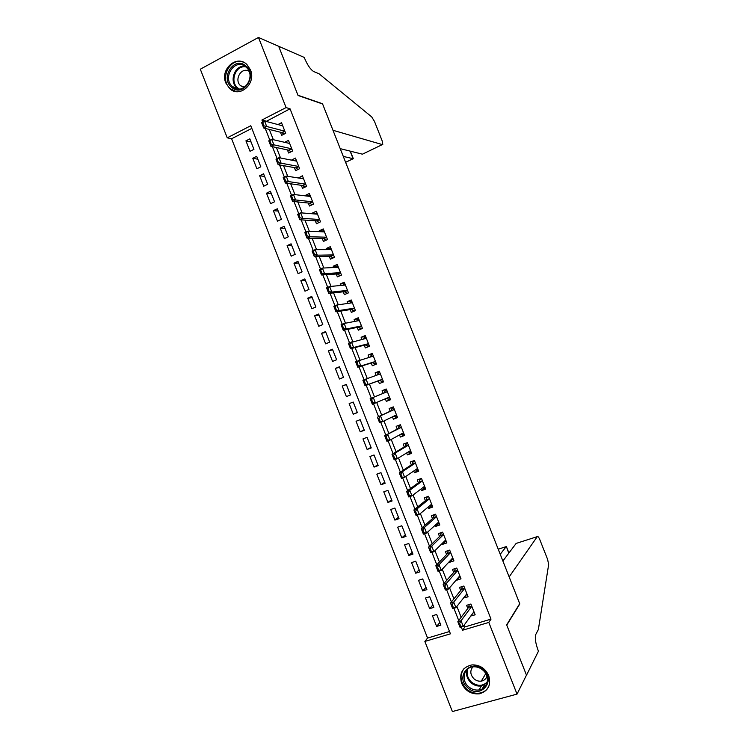 <?xml version="1.0" encoding="UTF-8"?>
<svg xmlns="http://www.w3.org/2000/svg" width="749" height="749" viewBox="0 0 749 749"><rect width="100%" height="100%" fill="white"/><g stroke="black" fill="none" stroke-linecap="round" stroke-linejoin="round"><path stroke-width="1.12" d="M250.456 69.844C256.523 83.485 239.764 98.465 229.718 88.625L225.842 83.017C219.682 69.32 236.843 54.097 246.936 64.554L250.456 69.844M488.741 675.626C491.325 685.092 488.208 691.149 479.407 693.808C471.28 694.482 465.344 690.943 461.59 683.2C458.978 673.211 462.451 667.106 472.01 664.887C479.688 664.738 485.268 668.323 488.741 675.626M258.48 37.45L278.684 46.298L298.065 95.498L322.604 103.98L519.712 603.675L506.661 624.853L526.472 675.13L517.035 694.117L452.377 711.55L424.861 641.444L450.439 633.832L250.784 125.729L227.237 137.825L200.311 69.208L258.48 37.45L286.09 107.575L261.916 120.009L262.674 121.947M251.833 128.388L231.6 138.762L427.567 638.054L424.861 641.444M231.6 138.762L227.237 137.825M280.444 132.227L281.671 135.354L285.678 133.331L281.512 122.724L277.898 124.568M287.401 149.912L288.618 153.002L292.634 151.008L288.468 140.4L284.62 142.329M294.366 167.607L295.565 170.669L299.6 168.694L295.424 158.076L291.427 160.136M301.332 185.312L302.521 188.336L306.566 186.398L302.39 175.772L298.458 178M308.307 203.035L309.477 206.031L313.541 204.112L309.356 193.485L305.302 195.414L305.489 195.892M315.282 220.758L316.443 223.726L320.516 221.835L316.331 211.199L312.267 213.109L312.53 213.783M322.257 238.5L323.418 241.44L327.491 239.577L323.306 228.932L319.233 230.814L319.58 231.694M329.242 256.261L330.384 259.163L334.475 257.319L330.29 246.674L326.199 248.528L326.63 249.614M336.235 274.022L337.368 276.896L341.469 275.08L337.275 264.425L333.174 266.251L333.679 267.543M343.229 291.801L344.343 294.638L348.463 292.859L344.268 282.186L340.158 283.993L340.748 285.481M350.232 309.59L351.337 312.399L355.457 310.638L351.262 299.965L347.143 301.744L347.808 303.439M357.236 327.388L358.322 330.169L362.469 328.437L358.265 317.754L354.127 319.505L354.876 321.405M364.239 345.205L365.325 347.948L369.472 346.244L365.269 335.561L361.121 337.284L361.954 339.391M371.251 363.031L372.319 365.746L376.485 364.061L372.281 353.369L368.124 355.063L369.032 357.376M378.273 380.867L379.331 383.554L383.507 381.896L379.294 371.195L375.127 372.862L376.12 375.389M385.332 398.805L386.334 401.37L390.529 399.741L386.315 389.031L382.13 390.678L383.188 393.356M392.429 416.837L393.356 419.197L397.55 417.596L393.337 406.885L389.143 408.495L390.21 411.21M399.526 434.888L400.378 437.042L404.582 435.469L400.369 424.739L396.165 426.331L397.242 429.083M406.632 452.939L407.4 454.896L411.622 453.342L407.4 442.612L403.187 444.176L404.282 446.966M413.738 471.009L414.431 472.759L418.663 471.233L414.44 460.504L410.209 462.039L411.323 464.857M420.854 489.097L421.462 490.632L425.713 489.144L421.481 478.396L417.24 479.912L418.363 482.768M427.969 507.185L428.503 508.524L432.763 507.054L428.531 496.306L424.28 497.795L425.413 500.678M435.094 525.292L435.543 526.425L439.813 524.983L435.581 514.226L431.321 515.687L432.463 518.608M442.228 543.409L442.593 544.336L446.872 542.922L442.64 532.164L438.362 533.588L439.523 536.556M449.363 561.544L449.643 562.265L453.941 560.879L449.7 550.103L445.412 551.507L446.591 554.503M456.497 579.689L456.703 580.203L461.01 578.846L456.768 568.06L452.471 569.437L453.66 572.47M463.64 597.842L468.088 596.822L463.837 586.036L459.53 587.385L460.729 590.446M439.803 622.456L436.639 626.426L432.454 615.772L436.676 614.48L440.861 625.153L436.639 626.426M432.903 604.892L429.664 608.675L425.488 598.03L429.692 596.71L433.877 607.373L429.664 608.675M426.012 587.338L422.698 590.933L418.522 580.297L422.717 578.958L426.902 589.613L422.698 590.933M419.122 569.802L415.732 573.21L411.566 562.583L415.751 561.216L419.927 571.861L415.732 573.21M412.24 552.275L408.776 555.496L404.61 544.879L408.785 543.484L412.961 554.12L408.776 555.496M405.359 534.758L401.829 537.801L397.663 527.184L401.82 525.761L405.995 536.387L401.829 537.801M398.477 517.259L394.882 520.106L390.716 509.498L394.863 508.047L399.039 518.673L394.882 520.106M391.615 499.761L387.935 502.429L383.778 491.831L387.916 490.352L392.083 500.969L387.935 502.429M384.743 482.281L380.998 484.762L376.841 474.164L380.969 472.666L385.136 483.274L380.998 484.762M377.88 464.811L374.069 467.104L369.903 456.516L374.023 454.989L378.189 465.597L374.069 467.104M371.027 447.359L367.132 449.466L362.984 438.886L367.085 437.332L371.251 447.93L367.132 449.466M364.173 429.907L360.213 431.836L356.056 421.256L360.147 419.683L364.314 430.272L360.213 431.836M357.32 412.474L353.294 414.216L349.146 403.645L353.219 402.044L357.376 412.624L353.294 414.216M346.375 384.602L342.227 386.044L346.375 396.605L350.448 394.985L346.3 384.415L342.227 386.044M339.531 367.197L335.318 368.452L339.466 379.003L343.529 377.365L339.381 366.795L335.318 368.452M332.706 349.802L328.418 350.878L332.556 361.421L336.61 359.754L332.462 349.193L328.418 350.878M325.871 332.416L321.518 333.314L325.656 343.847L329.7 342.153L325.553 331.601L321.518 333.314M319.046 315.048L314.627 315.75L318.756 326.283L322.791 324.57L318.643 314.018L314.627 315.75M312.23 297.69L307.736 298.214L311.865 308.738L315.881 306.996L311.743 296.454L307.736 298.214M305.414 280.341L300.845 280.678L304.983 291.202L308.981 289.432L304.843 278.9L300.845 280.678M298.608 263.002L293.964 263.161L298.093 273.666L302.09 271.878L297.952 261.345L293.964 263.161M291.801 245.672L287.092 245.653L291.221 256.158L295.2 254.332L291.071 243.818L287.092 245.653M284.994 228.361L280.22 228.155L284.339 238.65L288.309 236.806L284.18 226.292L280.22 228.155M278.197 211.059L273.357 210.666L277.476 221.161L281.427 219.288L277.308 208.784L273.357 210.666M271.41 193.766L266.494 193.195L270.604 203.681L274.555 201.781L270.426 191.285L266.494 193.195M264.612 176.483L259.631 175.734L263.742 186.211L267.683 184.282L263.564 173.796L259.631 175.734M257.834 159.209L252.778 158.282L256.888 168.75L260.811 166.802L256.692 156.316L252.778 158.282M427.567 638.054L449.522 631.51M253.948 149.332L249.838 138.855L245.925 140.84L250.035 151.307L253.948 149.332M464.211 625.041L464.942 626.904L491.007 619.133L290.041 108.802L266.157 121.422M269.303 129.418L273.348 139.707M276.428 147.525L280.538 157.992M283.553 165.651L287.738 176.305M290.687 183.786L294.947 194.618M297.821 201.94L302.147 212.95M304.965 220.103L309.365 231.291M312.108 238.276L316.584 249.651M319.261 256.458L323.811 268.02M326.414 274.658L331.039 286.399M333.577 292.868L338.267 304.796M340.748 311.097L345.504 323.203M347.92 329.326L352.751 341.619M355.092 347.573L359.997 360.054M362.273 365.84L367.253 378.498M369.463 384.115L374.5 396.914M376.691 402.494L381.69 415.208M383.956 420.966L388.89 433.512M391.231 439.457L396.09 451.834M398.505 457.957L403.308 470.166M405.78 476.467L410.518 488.507M413.074 494.995L417.736 506.867M420.358 513.533L424.964 525.236M427.651 532.09L432.192 543.624M434.954 550.655L439.429 562.022M442.266 569.231L446.666 580.428M449.569 587.815L453.913 598.844M456.89 606.418L461.159 617.279M470.784 616.006L475.166 614.807L470.915 604.012L466.59 605.332L467.807 608.441M290.041 108.802L286.09 107.575M491.007 619.133L488.807 622.428L517.035 694.117M461.244 626.941L462.536 630.237L488.807 622.428M265.212 128.388L269.883 140.278M272.393 146.654L277.093 158.619M279.583 164.939L284.311 176.97M286.773 183.233L291.539 195.339M293.973 201.537L298.767 213.727M301.173 219.86L305.995 232.115M308.382 238.191L313.232 250.522M315.601 256.533L320.478 268.938M322.819 274.892L327.725 287.373M330.037 293.262L334.972 305.817M337.265 311.64L342.227 324.27M344.503 330.037L349.493 342.742M351.74 348.444L356.758 361.224M358.977 366.87L364.033 379.724M366.224 385.304L371.307 398.215M373.498 403.786L378.563 416.669M380.782 422.314L385.819 435.141M388.066 440.852L393.094 453.622M395.36 459.399L400.359 472.113M402.662 477.965L407.634 490.623M409.965 496.54L414.918 509.142M417.277 515.134L422.202 527.671M424.589 533.737L429.495 546.218M431.911 552.35L436.798 564.774M439.232 570.981L444.101 583.349M446.563 589.622L451.404 601.934M453.903 608.272L458.716 620.528M464.942 626.904L462.536 630.237M266.035 121.113L261.916 120.009M473.668 612.214L470.831 616.118M251.055 141.954L245.925 140.84M466.758 594.341L463.762 598.151M459.877 576.468L456.703 580.203M453.014 558.604L449.643 562.265M446.067 540.862L442.593 544.336M439.101 523.167L435.543 526.425M432.136 505.472L428.503 508.524M425.179 487.796L421.462 490.632M418.223 470.129L414.431 472.759M411.276 452.471L407.4 454.896M404.338 434.832L400.378 437.042M397.391 417.193L393.356 419.197M390.463 399.573L386.334 401.37M379.378 371.41L375.127 372.862M372.45 353.818L368.124 355.063M365.531 336.235L361.121 337.284M358.621 318.671L354.127 319.505M351.712 301.117L347.143 301.744M344.812 283.571L340.158 283.993M337.911 266.035L333.174 266.251M331.011 248.518L326.199 248.528M324.12 231.01L319.233 230.814M317.173 213.502L312.267 213.109M310.114 195.995L305.302 195.414M303.083 178.487L298.345 177.738M296.08 160.988L291.398 160.061M474.089 612.083L473.518 612.261M473.939 611.708L463.257 626.342L460.036 627.306L457.836 621.707L468.631 607.345L469.267 604.518M459.062 623.589L460.167 626.398L460.71 626.239L459.605 623.43L459.062 623.589L457.836 621.707L461.056 620.734L471.804 606.278M459.605 623.43L461.056 620.734L463.257 626.342L460.71 626.239M460.036 627.306L460.167 626.398M483.264 669.868C496.587 680.953 480.128 699.632 467.732 687.722C454.568 676.778 470.69 658.034 483.264 669.868M468.537 686.683C471.711 689.389 475.222 690.484 479.051 689.951C487.955 688.883 490.436 676.347 482.918 670.168C479.969 667.659 476.71 666.544 473.134 666.825C463.762 667.378 460.813 680.298 468.537 686.683M472.862 666.863C469.829 670.748 470.194 674.727 473.977 678.809C476.186 680.691 478.63 681.459 481.298 681.113C484.107 680.579 485.979 678.997 486.934 676.356M463.837 668.81C459.352 675.617 460.27 682.358 466.58 689.033C470.569 692.422 474.95 693.78 479.744 693.087C484.107 692.226 487.196 689.82 489.022 685.869M245.681 65.781C258.133 74.9 243.565 97.716 231.937 87.549C219.644 78.542 233.894 55.716 245.681 65.781M232.883 86.884C243.21 95.975 256.748 76.361 246.262 67.307L245.606 66.745C234.961 57.617 221.704 77.849 232.49 86.556L232.883 86.884M248.968 71.23C241.337 66.549 233.66 80.124 240.682 85.789L244.221 87.483M244.511 62.757C230.954 55.22 218.24 79.076 230.477 88.766L236.122 91.593M537.286 536.621C537.904 536.144 538.756 537.173 539.842 539.72L547.603 559.353L548.652 564.559L538.362 629.534L535.75 634.515C534.739 637.905 535.526 643.166 538.091 650.282L538.456 651.19L526.51 675.214L506.764 625.115L519.806 603.928L509.151 576.908L537.286 536.621L516.127 543.428L502.879 561.01M483.302 687.114L485.052 686.627M500.229 554.288L506.193 546.63L498.216 549.195M506.371 546.545L508.777 553.183M343.285 156.419L353.097 158.685L350.111 151.111M278.647 46.213L297.971 95.245L322.501 103.737L332.977 130.289L382.327 144.585L382.795 144.379L382.13 140.775L374.491 121.441L371.701 116.9L319.055 73.776L313.775 71.586C310.657 69.732 307.596 65.313 304.59 58.319L304.234 57.43L278.572 46.26M340.215 148.648L362.441 154.182L382.327 144.585M382.346 144.594L362.441 154.182M353.313 158.676L345.617 162.318L353.097 158.685M467.067 594.238L466.281 594.491M466.88 593.76L455.916 607.664L452.696 608.647L450.495 603.048L461.581 589.407L462.273 586.523M451.713 604.883L452.808 607.682L453.351 607.523L452.246 604.715L451.713 604.883L450.495 603.048L453.716 602.056L464.736 588.358L461.627 589.323M452.246 604.715L453.716 602.056L455.916 607.664L453.351 607.523M452.696 608.647L452.808 607.682M460.055 576.412L458.997 576.749M459.82 575.812L448.576 588.995L445.365 589.997L443.165 584.407L454.521 571.487L455.27 568.538M444.354 586.186L445.458 588.986L445.992 588.817L444.897 586.008L444.354 586.186L443.165 584.407L446.376 583.396L457.62 570.495L454.587 571.393M444.897 586.008L446.376 583.396L448.576 588.995L445.992 588.817M445.365 589.997L445.458 588.986M453.042 558.595L451.675 559.035M452.761 557.883L441.236 570.335L438.043 571.365L435.843 565.776L447.481 553.577L448.239 550.581M437.013 567.499L438.109 570.298L438.642 570.129L437.547 567.321L437.013 567.499L435.843 565.776L439.036 564.746L450.561 552.565L447.546 553.474M437.547 567.321L439.036 564.746L441.236 570.335L438.642 570.129M438.043 571.365L438.109 570.298M446.029 540.787L444.335 541.312M440.955 532.726L441.161 533.251M445.636 540.01L433.905 551.695L430.722 552.743L428.522 547.163L440.431 535.675L441.18 532.651M429.673 548.83L430.769 551.629L431.302 551.451L430.198 548.652L429.673 548.83L428.522 547.163L431.714 546.105L443.511 534.655L440.515 535.563M430.198 548.652L431.714 546.105L433.905 551.695L431.302 551.451M430.722 552.743L430.769 551.629M439.026 522.989L437.257 523.317M433.905 514.797L434.158 515.443M438.661 522.062L426.584 533.063L423.4 534.131L421.21 528.551L433.399 517.793L434.055 514.75M422.333 530.17L423.438 532.97L423.962 532.792L422.867 529.992L422.333 530.17L421.21 528.551L424.383 527.483L436.536 516.651M422.867 529.992L424.383 527.483L426.584 533.063L423.962 532.792M423.4 534.131L423.438 532.97M432.033 505.21L430.235 505.472M426.893 496.877L427.155 497.645M428.531 496.315L426.864 496.905L426.359 499.911L413.897 509.966L417.071 508.871L429.495 498.768M416.631 514.142L415.536 511.342L415.002 511.52L416.098 514.32L419.262 514.451L416.088 515.537L413.897 509.966L415.002 511.52M431.621 504.171L419.262 514.451L417.071 508.871L415.536 511.342M416.088 515.537L416.098 514.32M425.039 487.44L423.232 487.674M420.358 478.798L420.152 479.856M421.547 478.555L419.871 479.145L419.337 482.056L406.595 491.381L409.75 490.267L422.464 480.886M409.3 495.501L408.205 492.702L407.681 492.889L408.776 495.688L411.95 495.847L408.785 496.961L406.595 491.381L407.681 492.889M424.589 486.288L411.95 495.847L409.75 490.267L408.205 492.702M423.363 488.02L422.829 487.599M408.785 496.961L408.776 495.688M418.045 469.679L416.229 469.895M414.066 460.635L412.896 461.403L413.158 462.077M414.553 460.804L412.896 461.403L412.315 464.202L399.292 472.816L402.447 471.683L415.433 463.022M401.979 476.879L400.884 474.08L400.359 474.276L401.455 477.066L404.638 477.253L401.483 478.386L399.292 472.816L400.359 474.276M417.558 468.425L404.638 477.253L402.447 471.683L400.884 474.08M416.378 470.278L415.592 469.745M401.483 478.386L401.455 477.066M411.061 451.928L409.235 452.124M407.456 442.762L405.911 443.67L406.164 444.307M407.578 443.062L405.911 443.67L405.293 446.367L391.999 454.269L395.144 453.108L408.402 445.168M394.667 458.266L393.562 455.476L393.038 455.664L394.143 458.454L397.335 458.678L394.189 459.83L391.999 454.269L393.038 455.664M410.527 450.561L397.335 458.678L395.144 453.108L393.562 455.476M409.403 452.536L408.345 451.881M394.189 459.83L394.143 458.454M404.086 434.195L402.25 434.364M400.518 425.132L398.945 425.956L399.18 426.556M400.593 425.329L398.945 425.956L398.281 428.54L384.714 435.731L401.38 427.323M387.355 439.663L386.25 436.873L385.735 437.07L386.83 439.86L390.032 440.112L386.896 441.292L384.714 435.731L385.735 437.07M403.505 432.716L390.032 440.112L387.842 434.551L386.25 436.873M402.428 434.813L401.099 434.017M386.896 441.292L386.83 439.86M397.11 416.472L395.453 417.099L395.266 416.622M393.581 407.503L391.97 408.242L392.195 408.814M393.618 407.606L391.97 408.242L391.268 410.724L377.43 417.202L394.367 409.497M380.043 421.078L378.947 418.298L378.423 418.494L379.518 421.275L382.739 421.565L379.612 422.754L377.43 417.202L378.423 418.494M396.483 414.89L382.739 421.565L380.548 416.004L378.947 418.298M395.453 417.099L393.852 416.144M379.612 422.754L379.518 421.275M390.135 398.758L388.488 399.395L388.291 398.88M389.471 397.064L372.328 404.245L370.146 398.683L384.265 392.916L385.014 390.547L386.653 389.901L385.014 390.547L385.22 391.09M371.13 399.929L372.216 402.709L372.74 402.503L371.644 399.723L370.146 398.683L387.355 391.68M384.415 392.766L387.327 391.615L384.415 392.766M388.488 399.395L386.596 398.271M371.644 399.723L373.264 397.466L375.446 403.028L372.74 402.503M372.328 404.245L372.216 402.709M383.17 381.054L381.531 381.709L383.188 381.082M379.687 372.206L378.048 372.862L378.245 373.367M381.316 381.157L379.359 380.464L365.053 385.735L362.872 380.183L380.352 373.873M377.449 374.912L378.048 372.862M365.446 383.947L364.351 381.166L363.827 381.372L364.922 384.153L368.162 384.499L365.053 385.735L364.922 384.153M382.467 379.256L368.162 384.499L365.98 378.947L364.351 381.166M362.872 380.183L363.827 381.372M376.213 363.368L374.575 364.023L376.26 363.49M372.73 354.53L371.092 355.195L371.279 355.663M374.35 363.452L372.365 362.685L357.788 367.244L355.606 361.701L373.348 356.084M370.586 356.917L371.092 355.195M358.153 365.4L357.058 362.619L356.543 362.834L357.638 365.615L360.878 365.989L357.788 367.244L357.638 365.615M375.464 361.458L360.878 365.989L358.696 360.438L357.058 362.619M355.606 361.701L356.543 362.834M369.257 345.692L367.619 346.356L369.341 345.907M365.774 336.853L364.323 337.968M367.385 345.748L367.619 346.356L365.372 344.905L350.523 348.762L348.341 343.22L366.345 338.305M363.733 338.96L364.145 337.527M350.86 346.871L349.774 344.091L349.259 344.306L350.345 347.077L353.603 347.489L350.523 348.762L350.345 347.077M368.461 343.679L353.603 347.489L351.421 341.947L349.774 344.091M348.341 343.22L349.259 344.306M362.301 328.025L360.672 328.708L362.422 328.334M358.827 319.196L357.357 320.291M360.419 328.062L360.672 328.708L358.387 327.154L343.257 330.3L341.085 324.757L344.156 323.456L359.351 320.535M356.889 321.021L357.198 319.879M343.585 328.343L342.49 325.572L341.975 325.787L343.07 328.568L346.338 328.998L343.257 330.3L343.07 328.568M361.467 325.899L346.338 328.998L344.156 323.456L342.49 325.572M341.085 324.757L341.975 325.787M355.354 310.367L353.734 311.06L354.932 310.863M351.88 301.547L350.41 302.615M353.462 310.386L353.734 311.06L351.403 309.403L336.001 311.846L333.829 306.313L336.891 304.993L352.367 302.774M350.064 303.12L350.26 302.24M336.301 309.843L335.215 307.062L334.7 307.287L335.795 310.058L339.072 310.526L336.001 311.846L335.795 310.058M354.474 308.139L339.072 310.526L336.891 304.993L335.215 307.062M333.829 306.313L334.7 307.287M348.416 292.728L347.264 293.374M344.943 283.908L343.463 284.957M346.515 292.728L346.796 293.43L344.418 291.67L328.755 293.402L326.583 287.878L329.635 286.53L345.383 285.023M343.248 285.247L343.323 284.62M329.036 291.342L327.94 288.571L327.435 288.796L328.521 291.567L331.816 292.063L328.755 293.402L328.521 291.567M347.489 290.387L331.816 292.063L329.635 286.53L327.94 288.571M326.583 287.878L327.435 288.796M338.005 266.288L336.516 267.309M339.569 275.07L339.849 275.791L337.453 273.947L321.508 274.977L319.336 269.453L322.379 268.086L338.398 267.29M321.761 272.861L320.675 270.089L320.169 270.314L321.255 273.085L324.56 273.619L321.508 274.977L321.255 273.085M340.514 272.655L324.56 273.619L322.379 268.086L320.675 270.089M319.336 269.453L320.169 270.314M331.077 248.668L329.541 249.595M332.631 257.431L332.865 258.049M331.33 249.595L315.132 249.651L317.314 255.184L314.271 256.561L312.099 251.037L315.132 249.651L312.904 251.851L314 254.623L314.505 254.388L313.41 251.627M333.539 254.922L317.314 255.184L314.505 254.388M333.033 257.974L330.478 256.233L314.271 256.561L314 254.623M312.099 251.037L312.904 251.851M324.148 231.076L322.557 231.806M325.693 239.802L325.89 240.307M324.354 231.872L307.895 231.235L310.067 236.759L307.034 238.154L304.862 232.639L307.895 231.235L305.648 233.398L306.744 236.169L307.249 235.935L306.154 233.164M326.564 237.208L310.067 236.759L307.249 235.935M326.105 240.204L323.512 238.528L307.034 238.154L306.744 236.169M304.862 232.639L305.648 233.398M317.23 213.484L315.994 214.064M319.598 219.513L302.821 218.352L299.806 219.766L297.634 214.251L300.658 212.828L317.436 214.167M299.993 217.491L298.907 214.729L298.402 214.963L299.488 217.725L302.821 218.352L300.658 212.828L298.907 214.729M319.121 222.481L316.555 220.843L299.806 219.766L299.488 217.725M297.634 214.251L298.402 214.963M310.311 195.901L309.365 196.35M312.633 201.818L295.593 199.955L292.578 201.387L290.415 195.882L293.421 194.44L310.535 196.472M292.747 199.056L291.661 196.294L291.155 196.538L292.241 199.3L295.593 199.955L293.421 194.44L291.661 196.294M312.118 204.786L309.599 203.166L292.578 201.387L292.241 199.3M290.415 195.882L291.155 196.538M303.392 178.337L302.69 178.674M305.676 184.142L288.365 181.567L285.36 183.028L283.197 177.522L286.193 176.052L303.57 178.796M285.509 180.64L284.423 177.878L283.918 178.122L285.004 180.883L288.365 181.567L286.193 176.052L284.423 177.878M305.086 187.11L302.652 185.499L285.36 183.028L285.004 180.883M283.197 177.522L283.918 178.122M296.482 160.782L295.986 161.026M298.729 166.475L281.137 163.198L278.141 164.677L275.978 159.172L278.974 157.693L296.623 161.138M278.272 162.233L277.186 159.481L276.681 159.724L277.767 162.486L281.137 163.198L278.974 157.693L277.186 159.481M298.055 169.452L295.705 167.851L278.141 164.677L277.767 162.486M275.978 159.172L276.681 159.724M291.773 148.817L273.919 144.838L270.932 146.336L268.769 140.84L271.756 139.333L289.676 143.48M271.035 143.845L269.949 141.084L269.453 141.336L270.539 144.098L273.919 144.838L271.756 139.333L269.949 141.084M291.033 151.804L288.758 150.212L270.932 146.336L270.539 144.098M268.769 140.84L269.453 141.336M284.835 131.178L266.7 126.497L263.732 128.013L261.57 122.518L264.537 120.992L282.738 125.841M263.807 125.467L262.73 122.705L262.234 122.967L263.311 125.72L266.7 126.497L264.537 120.992L262.73 122.705M284.021 134.165L281.83 132.582L263.732 128.013L263.311 125.72M261.57 122.518L262.234 122.967M471.758 606.147L468.743 607.064M471.748 606.39L468.631 607.345M487.019 683.022L481.401 685.953C477.6 686.477 474.126 685.401 470.971 682.723C466.973 678.8 465.681 674.409 467.095 669.55M467.872 668.885C466.234 673.707 467.423 678.107 471.439 682.086C477.253 686.412 482.534 686.393 487.271 682.011M238.397 89.028L237.002 87.989C228.717 81.407 234.812 64.732 245.007 66.305M245.803 66.914C235.57 64.835 229.363 81.931 238.023 88.129L239.362 89.028M464.698 588.208L461.693 589.145M464.68 588.442L461.581 589.407M457.639 570.27L454.643 571.234M457.62 570.495L454.521 571.487M450.589 552.35L447.602 553.333M450.561 552.565L447.481 553.577M443.539 534.449L440.562 535.441M443.511 534.655L440.431 535.675M436.498 516.548L433.521 517.559M436.461 516.744L433.399 517.793M429.458 498.665L426.499 499.695M429.42 498.853L426.359 499.911M422.427 480.792L419.468 481.841M422.389 480.97L419.337 482.056M415.395 462.938L412.446 464.006M415.349 463.097L412.315 464.202M408.374 445.084L405.434 446.17M408.327 445.243L405.293 446.367M398.412 428.391L401.361 427.276L398.421 428.353M401.305 427.398L398.281 428.54M403.524 432.772L403.037 432.95M394.339 409.431L391.418 410.555L394.339 409.441M394.283 409.563L391.268 410.724M396.511 414.946L395.65 415.264M387.27 391.736L384.265 392.916M389.499 397.129L386.943 398.122M380.323 373.817L378.442 374.566M382.364 379.275L379.359 380.464M382.486 379.322L379.584 380.473M373.32 356.028L372.581 356.327M375.361 361.467L372.365 362.685M375.492 361.533L372.59 362.703M368.358 343.679L365.372 344.905M368.489 343.754L365.606 344.943M361.364 325.899L358.387 327.154M361.495 325.984L358.621 327.191M354.371 308.139L351.403 309.403M354.511 308.223L351.637 309.449M347.377 290.378L344.418 291.67M347.527 290.481L344.662 291.726M340.402 272.636L337.453 273.947M340.552 272.748L337.696 274.012M333.417 254.903L330.478 256.233M333.577 255.025L330.73 256.308M326.452 237.19L323.512 238.528M326.611 237.321L323.765 238.622M319.477 219.485L316.555 220.843M319.645 219.626L316.808 220.946M312.52 201.79L309.599 203.166M312.679 201.94L309.861 203.269M305.555 184.104L302.652 185.499M305.723 184.263L302.914 185.621M298.598 166.428L295.705 167.851M298.776 166.606L295.967 167.973M291.651 148.77L288.758 150.212M291.829 148.948L289.03 150.343M284.704 131.122L281.83 132.582M284.892 131.309L282.101 132.723M229.718 88.625L230.655 88.916M471.786 606.325L468.677 607.27M481.298 681.113L485.745 673.632M487.047 682.938L481.401 685.953L479.051 689.951M482.169 688.921L484.528 684.867M238.444 89.028L232.49 86.556M240.682 85.789L244.764 87.118M508.917 552.996L506.352 546.498M353.322 158.713L350.345 151.167M436.527 516.632L433.484 517.671M429.486 498.74L426.462 499.789M422.445 480.849L419.44 481.916M415.414 462.976L412.427 464.062M408.383 445.121L405.415 446.217"/></g></svg>
